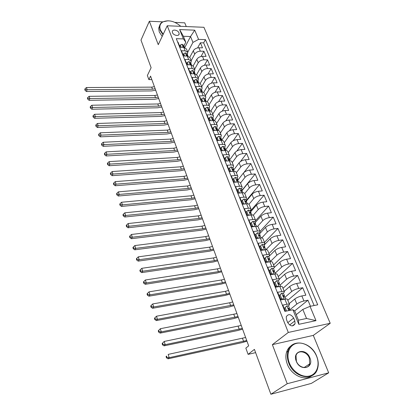 <?xml version="1.0" encoding="UTF-8"?>
<svg xmlns="http://www.w3.org/2000/svg" width="415" height="415" viewBox="0 0 415 415"><rect width="100%" height="100%" fill="white"/><g stroke="black" fill="none" stroke-linecap="round" stroke-linejoin="round"><path stroke-width="0.62" d="M172.479 32.64C173.454 35.503 179.078 36.567 179.15 33.916L178.979 32.878C177.994 30.025 172.386 28.957 172.313 31.623L172.479 32.64M186.273 26.56L184.742 22.841L174.969 22.405M330.221 323.285L203.931 27.297L167.245 25.761L288.306 332.451L330.221 323.285L313.299 335.387L272.365 344.647L287.227 383.719L328.696 372.82L313.299 335.387M328.696 372.82L311.349 383.403L270.881 394.25L254.421 349.378L248.097 354.363L255.619 352.636M162.685 21.855L149.353 21.258L140.991 40.11L151.117 67.718L147.372 75.483L148.861 79.597L151.833 79.597M287.227 383.719L270.881 394.25M177.662 42.117L178.014 42.128L180.069 47.284L183.762 47.377L185.152 50.832L187.782 52.332L187.331 54.401M185.152 50.832L181.448 50.744L183.534 55.978L187.248 56.046L188.654 59.553L191.289 61.021L190.822 63.075M188.654 59.553L184.934 59.495L187.051 64.807L190.781 64.849L192.212 68.408L194.848 69.844L194.36 71.878M192.212 68.408L188.477 68.376L190.625 73.771L194.37 73.787L195.823 77.403L198.463 78.803L197.955 80.811M195.823 77.403L192.067 77.397L194.251 82.876L198.017 82.865L199.491 86.533C200.943 86.559 201.825 87.015 202.131 87.897L201.607 89.884M199.491 86.533L195.719 86.553L197.934 92.12L201.721 92.078L203.215 95.808C204.678 95.824 205.555 96.264 205.856 97.131L205.316 99.097M203.215 95.808L199.428 95.855L201.68 101.509L205.482 101.442L207.002 105.228C208.465 105.228 209.347 105.659 209.642 106.51L209.077 108.455M207.002 105.228L203.189 105.306L205.482 111.049L209.3 110.95L210.846 114.794C212.319 114.784 213.196 115.199 213.486 116.039L212.9 117.959M210.846 114.794L207.018 114.903L209.342 120.739L213.18 120.609L214.752 124.516C216.231 124.495 217.107 124.894 217.387 125.719L216.786 127.613M214.752 124.516L210.903 124.661L213.263 130.585L217.123 130.424L218.715 134.398C220.204 134.361 221.081 134.745 221.356 135.555L220.733 137.422M218.715 134.398L214.851 134.569L217.253 140.592L221.128 140.4L222.751 144.436C224.24 144.389 225.122 144.757 225.392 145.551L224.743 147.387M222.751 144.436L218.866 144.643L221.304 150.764L225.2 150.536L226.849 154.639C228.349 154.577 229.225 154.93 229.485 155.703L228.815 157.518M226.849 154.639L222.948 154.878L225.428 161.103L229.339 160.838L231.015 165.009C232.519 164.931 233.401 165.274 233.65 166.026L232.96 167.81M231.015 165.009L227.093 165.284L229.614 171.613L233.546 171.317L235.248 175.555C236.763 175.462 237.639 175.784 237.883 176.52L237.167 178.274M235.248 175.555L231.311 175.867L233.873 182.299L237.826 181.967L239.559 186.278C241.079 186.169 241.955 186.475 242.189 187.191L241.447 188.908M239.559 186.278L235.596 186.626L238.205 193.172L242.173 192.793L243.937 197.177C245.462 197.058 246.339 197.343 246.567 198.038L245.799 199.724M243.937 197.177L239.958 197.571L242.609 204.222L246.598 203.807L248.388 208.268C249.923 208.128 250.8 208.397 251.018 209.072L250.224 210.721M248.388 208.268L244.394 208.698L247.091 215.468L251.101 215.012L252.922 219.545C254.462 219.395 255.334 219.639 255.541 220.292L254.722 221.906M252.922 219.545L248.907 220.017L251.651 226.906L255.676 226.408L257.528 231.025C259.079 230.849 259.951 231.077 260.148 231.71L259.297 233.282M257.528 231.025L253.492 231.539L256.288 238.547L260.335 238.003L262.223 242.697C263.774 242.51 264.646 242.718 264.832 243.325L263.956 244.86M262.223 242.697L258.166 243.257L261.009 250.39L265.076 249.804L266.995 254.582C268.557 254.374 269.423 254.561 269.605 255.142L268.697 256.636L267.016 256.247L265.273 257.782L266.721 261.393L268.65 262.01M266.995 254.582L262.918 255.189L265.813 262.446L269.9 261.813L271.851 266.679C273.423 266.451 274.289 266.612 274.455 267.167L273.521 268.619M271.851 266.679L267.758 267.333L270.705 274.72L274.808 274.04L276.8 278.989C278.372 278.745 279.238 278.885 279.394 279.409L278.429 280.815M276.8 278.989L272.686 279.694L275.685 287.216L279.809 286.485L281.832 291.527C283.414 291.257 284.28 291.377 284.42 291.875L283.419 293.234M281.832 291.527L277.702 292.279L280.753 299.941L284.898 299.158C286.485 298.878 287.346 298.976 287.481 299.459L289.483 304.423M310.467 306.254L307.946 300.216L294.608 310.944M289.177 303.656L294.775 298.997C296.652 297.607 299.013 296.59 301.85 295.947L305.845 295.19L302.722 287.72L287.813 300.284M284.197 291.32L289.68 286.542C291.527 285.121 293.862 284.099 296.683 283.487L300.662 282.781L297.591 275.441L282.983 288.316M279.305 279.196L284.68 274.299C286.49 272.847 288.799 271.83 291.605 271.244L295.568 270.585L292.554 263.375L278.237 276.551M274.46 267.322L279.762 262.275C281.541 260.796 283.824 259.774 286.615 259.219L290.562 258.607L287.6 251.521L273.573 264.983M268.697 256.646L274.932 250.458C276.675 248.948 278.937 247.931 281.718 247.402L285.639 246.832L282.729 239.87L268.982 253.607M264.075 245.156L270.186 238.843C271.898 237.307 274.139 236.291 276.898 235.787L280.81 235.264L277.946 228.416L264.469 242.417M259.531 233.858L265.517 227.43C267.203 225.869 269.418 224.847 272.162 224.37L276.053 223.887L273.241 217.159L260.029 231.414M255.059 222.746L260.931 216.205C262.586 214.617 264.78 213.601 267.509 213.149L271.384 212.708L268.619 206.089L255.521 220.744M250.665 211.821L256.418 205.171C258.047 203.563 260.215 202.541 262.934 202.11L266.788 201.711L264.07 195.206L250.468 210.97M246.344 201.078L251.983 194.313C253.581 192.685 255.728 191.668 258.431 191.263L262.27 190.9L259.598 184.499L246.256 200.507M242.09 190.501L247.62 183.643C249.192 181.993 251.319 180.971 254.006 180.587L257.829 180.266L255.199 173.968L242.111 190.205M237.888 180.115L243.325 173.143C244.871 171.473 246.982 170.456 249.654 170.093L253.456 169.802L250.868 163.609L243.932 172.505M233.671 170.015L239.107 162.815C240.622 161.124 242.713 160.107 245.369 159.765L249.156 159.51L246.609 153.415L240.456 161.565M229.62 159.941L234.952 152.647C236.441 150.941 238.511 149.924 241.157 149.607L244.928 149.384L242.422 143.388L236.82 151.034M225.719 149.903L230.865 142.651C232.327 140.918 234.382 139.907 237.012 139.606L240.762 139.419L238.298 133.516L233.142 140.768M221.818 140.109L226.839 132.805C228.281 131.062 230.315 130.045 232.929 129.765L236.664 129.61L234.236 123.8L229.469 130.715M217.979 130.455L222.876 123.115C224.297 121.356 226.31 120.345 228.914 120.08L232.633 119.956L230.242 114.239L225.802 120.858M214.358 120.703L218.98 113.58C220.375 111.801 222.367 110.789 224.961 110.546L228.66 110.452L226.31 104.824L222.16 111.184M210.763 111.137L215.141 104.191C216.516 102.396 218.492 101.39 221.065 101.161L224.754 101.094L222.435 95.549L218.549 101.68M207.189 101.742L211.36 94.942C212.713 93.136 214.669 92.13 217.232 91.917L220.899 91.881L218.622 86.419L214.97 92.343M203.646 92.524L207.64 85.838C208.968 84.017 210.908 83.01 213.46 82.818L217.112 82.808L214.861 77.429L211.422 83.156M200.134 83.472L203.973 76.868C205.285 75.037 207.204 74.031 209.741 73.854L213.377 73.87L211.162 68.574L207.915 74.124M196.658 74.581L200.362 68.034C201.649 66.187 203.558 65.186 206.079 65.025L209.7 65.067L207.516 59.848L204.445 65.238M193.208 65.85L196.803 59.329C198.074 57.472 199.963 56.476 202.473 56.331L206.073 56.393L203.926 51.253L201.016 56.492M248.097 354.363L245.846 348.118L248.663 345.835L150.562 76.106L148.861 79.597M294.832 320.956L293.654 318.03C290.868 314.02 288.394 313.6 286.241 316.78L286.48 319.519L287.652 322.465C290.422 326.491 292.897 326.927 295.07 323.778L294.832 320.956L289.629 325.012M185.796 42.195L183.404 38.906L176.292 38.678L284.877 311.375L292.923 309.766L294.749 311.043L298.452 320.183L306.545 318.481L302.815 309.419L310.021 306.348L317.729 304.807L205.446 39.612L198.578 39.389L192.954 42.408L190.532 36.52L183.394 36.276L185.796 42.195L183.897 45.858M183.404 38.906L179.633 29.579L194.728 30.171L198.578 39.389M310.021 306.348L315.991 320.645L298.805 324.312L292.923 309.766M191.154 60.689L194.697 54.173C195.953 52.311 197.831 51.31 200.336 51.175L203.926 51.253M189.785 57.286L193.302 50.76L194.697 54.173M194.614 69.269L198.22 62.795C199.496 60.943 201.394 59.942 203.91 59.791L207.516 59.848M198.126 77.973L201.799 71.551C203.096 69.71 205.01 68.708 207.536 68.542L211.162 68.574M201.69 86.808L205.43 80.437C206.753 78.611 208.683 77.605 211.219 77.423L214.861 77.429M205.311 95.777L209.119 89.464C210.462 87.648 212.407 86.642 214.96 86.445L218.622 86.419M208.984 104.886L212.864 98.625C214.228 96.825 216.189 95.813 218.762 95.6L222.435 95.549M212.713 114.13L216.672 107.926C218.051 106.141 220.033 105.13 222.616 104.896L226.31 104.824M216.5 123.52L220.531 117.378C221.937 115.603 223.939 114.597 226.533 114.343L230.242 114.239M220.349 133.054L224.453 126.974C225.885 125.221 227.902 124.21 230.512 123.94L234.236 123.8M224.256 142.739L228.442 136.722C229.894 134.984 231.933 133.972 234.553 133.682L238.298 133.516M228.224 152.575L232.488 146.63C233.967 144.908 236.026 143.896 238.661 143.585L242.422 143.388M232.255 162.571L236.602 156.694C238.106 154.992 240.181 153.975 242.832 153.649L246.609 153.415M236.353 172.723L240.783 166.923C242.313 165.243 244.409 164.226 247.075 163.878L250.868 163.609M240.513 183.041L245.037 177.324C246.588 175.659 248.71 174.642 251.386 174.269L255.199 173.968M244.751 193.525L249.358 187.891C250.935 186.247 253.077 185.23 255.77 184.836L259.598 184.499M249 204.242L253.747 198.635C255.355 197.016 257.518 195.994 260.226 195.579L264.07 195.206M253.249 215.224L258.213 209.559C259.852 207.962 262.031 206.945 264.754 206.504L268.619 206.089M257.487 226.46L262.757 220.671C264.422 219.094 266.622 218.077 269.361 217.616L273.241 217.159M261.715 237.956L267.374 231.969C269.07 230.418 271.296 229.402 274.05 228.914L277.946 228.416M264.765 248.03L264.832 247.034L263.914 246.588L263.551 246.904L265.398 248.445L265.916 249.726L272.074 243.465C273.801 241.94 276.048 240.923 278.818 240.41L282.729 239.87M270.57 261.294L276.852 255.163C278.61 253.664 280.882 252.642 283.668 252.102L287.6 251.521M275.306 273.065L281.718 267.063C283.507 265.59 285.805 264.573 288.601 264.002L292.554 263.375M280.12 285.038L286.666 279.171C288.492 277.728 290.811 276.712 293.623 276.115L297.591 275.441M285.027 297.213L291.709 291.496C293.566 290.085 295.911 289.068 298.738 288.446L302.722 287.72M285.276 311.292L282.807 305.098L286.962 304.294C288.55 304.003 289.411 304.096 289.54 304.563L288.492 305.891M289.836 309.761L296.834 304.045C298.733 302.67 301.098 301.653 303.941 300.994L307.946 300.216M314.129 305.523L203.651 42.88L200.388 42.787L197.623 47.881M193.302 50.76C194.547 48.887 196.425 47.891 198.92 47.761L202.504 47.849L200.388 42.787M296.211 314.653L302.815 309.419M272.365 344.647L288.306 332.451M149.353 21.258L158.26 44.67L167.245 25.761M184.794 47.523L190.532 36.52L194.728 30.171M187.746 52.228L192.954 42.408M284.358 291.719L282.397 286.864C282.252 286.35 281.386 286.226 279.809 286.485M279.326 279.248L277.407 274.486C277.246 273.947 276.38 273.801 274.808 274.04M274.388 266.995L272.505 262.332C272.333 261.766 271.462 261.595 269.9 261.813M269.532 254.96L267.685 250.39C267.504 249.799 266.632 249.602 265.076 249.804M264.184 245.042L264.065 244.746M264.76 243.133L262.949 238.651C262.757 238.039 261.886 237.821 260.335 238.003M259.634 233.744L259.406 233.173M260.07 231.513L258.296 227.119C258.094 226.481 257.222 226.242 255.676 226.408M255.163 222.632L254.826 221.792M255.464 220.09L253.726 215.779C253.513 215.12 252.636 214.866 251.101 215.012M250.764 211.707L250.323 210.607M250.93 208.864L249.228 204.637C249.005 203.952 248.129 203.677 246.598 203.807M246.437 200.959L245.898 199.605M246.479 197.825L244.809 193.675C244.575 192.975 243.698 192.679 242.173 192.793M242.184 190.381L241.54 188.789M242.101 186.968L240.456 182.901C240.223 182.18 239.341 181.863 237.826 181.967M237.997 179.98L237.261 178.149M237.79 176.292L236.182 172.303C235.938 171.561 235.056 171.229 233.546 171.317M233.878 169.74L233.048 168.034M233.557 165.793L231.975 161.876C231.72 161.119 230.844 160.771 229.339 160.838M229.822 159.666L229.075 158.157M229.391 155.464L227.84 151.62C227.576 150.842 226.699 150.479 225.2 150.536M225.833 149.748L225.158 148.43M225.288 145.302L223.768 141.531C223.498 140.732 222.622 140.358 221.128 140.4M221.901 139.985L221.314 138.854M221.257 135.3L219.763 131.602C219.488 130.787 218.606 130.398 217.123 130.424M218.036 130.372L217.413 129.428M217.284 125.465L215.821 121.828C215.535 120.998 214.659 120.594 213.18 120.609M214.124 120.661L213.699 120.137M213.377 115.78L211.941 112.211C211.65 111.365 210.768 110.945 209.3 110.95M210.244 111.007L208.273 109.295L208.652 109.046L209.627 109.814L209.694 110.432M209.534 106.245L208.123 102.744C207.822 101.883 206.945 101.447 205.482 101.442M205.747 96.861L204.362 93.422C204.056 92.545 203.179 92.099 201.721 92.078M202.017 87.622L200.658 84.24C200.346 83.353 199.47 82.891 198.017 82.865M198.349 78.523L197.011 75.203L194.37 73.787M194.734 69.559L193.416 66.301L190.781 64.849M191.175 60.735L189.878 57.529L187.248 56.046M203.651 42.88L205.446 39.612M187.663 52.041L186.397 48.892L183.762 47.377M298.452 320.183L298.805 324.312M306.545 318.481L315.991 320.645M179.633 29.579L183.394 36.276M286.915 305.839L284.311 308.283L286.915 305.839L288.565 306.026L289.509 308.371M285.167 307.572L286.552 311.037M284.311 308.283L285.494 311.25M289.276 309.735L289.546 308.464L288.658 308.184L288.316 308.521L290.282 310.29M246.733 340.528L169.185 357.668L168.023 358.814L242.236 342.577L246.972 341.187M245.623 337.483L168.184 354.394L169.185 357.668L166.939 357.377L166.54 356.065L166.078 356.526L166.477 357.834L166.939 357.377M166.078 356.526L166.54 356.065M166.477 357.834L168.023 358.814M289.317 362.855C292.684 371.747 302.353 377.977 309.663 375.974C317.024 374.102 320.136 364.744 316.567 356.174C313.102 347.573 303.91 341.633 296.689 343.34C289.426 344.922 285.842 353.99 289.317 362.855M316.681 356.231C318.487 360.796 318.73 365.076 317.428 369.075C313.813 381.79 293.846 377.806 288.773 363.078C287.19 358.84 286.931 354.872 288 351.173C291.413 337.893 311.338 341.623 316.681 356.231M296.253 361.154C291.854 350.701 306.073 347.391 309.875 357.813C314.466 368.152 300.123 371.85 296.253 361.154M309.336 358.036C306.887 351.24 297.638 349.482 296.03 355.572L296.388 361.211C298.774 368.032 308.034 369.843 309.683 363.877L309.336 358.036M311.888 375.648C304.807 381.51 291.221 375.181 287.294 364.1C285.722 359.872 285.473 355.914 286.542 352.226C287.486 349.228 289.167 346.982 291.589 345.482M180.764 26.327C174.622 21.098 168.682 19.619 162.934 21.881C160.014 23.665 159.184 26.384 160.439 30.03L163.199 34.274M162.986 34.725L160.034 30.248L159.459 26.581C159.682 24.527 160.73 22.97 162.597 21.902L168.101 20.76M166.192 27.976L166.648 27.017M168.485 25.813L172.484 25.979M162.182 36.416L159.246 31.945L158.67 28.277L159.651 25.528M281.806 293.104L279.222 295.516L281.806 293.104L283.461 293.343L284.384 295.636M280.058 294.785L281.583 298.598L283.985 299.334M279.222 295.516L280.737 299.324L281.583 298.598M281.998 299.708L280.737 299.324M284.213 296.938L284.425 295.734L283.533 295.418L283.186 295.755L284.14 296.938L285.032 297.249L285.753 299.033M242.329 328.426L165.201 344.658L164.06 345.845L237.883 330.49L242.588 329.137M241.245 325.433L164.216 341.441L165.201 344.658L162.976 344.377L162.587 343.091L162.135 343.568L162.524 344.849L162.976 344.377M162.524 344.849L164.06 345.845M164.216 341.441L162.587 343.091M276.789 280.602L274.222 282.978L276.789 280.602L278.449 280.882L279.352 283.129M275.041 282.231L276.535 285.971L278.781 286.666M274.222 282.978L275.71 286.718L276.535 285.971M276.732 287.03L275.71 286.718M279.233 284.379L279.394 283.232L278.496 282.885L278.143 283.212L279.093 284.374L279.995 284.721L280.659 286.371M238.003 316.531L161.285 331.876L160.169 333.1L233.604 318.601L238.277 317.283M236.934 313.584L160.32 328.716L161.285 331.876L159.085 331.606L158.701 330.34L158.255 330.833L158.644 332.099L159.085 331.606M158.644 332.099L160.169 333.1M160.32 328.716L158.701 330.34M270.113 269.895L269.314 270.663L270.777 274.336L271.581 273.573L270.113 269.895L271.861 268.318L273.526 268.645L274.408 270.839M271.581 273.573L273.672 274.227M271.555 274.58L270.777 274.336M274.331 272.043L274.455 270.954L273.547 270.57L273.195 270.896L274.139 272.038L275.041 272.416L275.653 273.936M233.749 304.828L157.441 319.322L156.351 320.582L229.396 306.913L234.039 305.622M232.696 301.933L229.635 302.774L156.486 316.214L157.441 319.322L155.262 319.057L154.883 317.817L154.447 318.321L154.826 319.566L155.262 319.057M154.826 319.566L156.351 320.582M156.486 316.214L154.883 317.817M265.273 257.782L264.49 258.566L265.927 262.171L266.721 261.393M266.471 262.347L265.927 262.171M269.506 259.93L269.6 258.887L268.687 258.472L268.329 258.794L269.268 259.915L270.181 260.324L270.741 261.725M229.562 293.317L226.517 294.142L153.659 306.981L152.596 308.278L225.257 295.413L229.869 294.152M228.525 290.469L225.485 291.288L152.725 303.93L153.659 306.981L151.501 306.726L151.127 305.507L150.707 306.026L151.076 307.25L151.501 306.726M151.076 307.25L152.596 308.278M152.725 303.93L151.127 305.507M260.521 245.877L259.749 246.681L261.165 250.224L261.938 249.425L260.521 245.877L262.259 244.394L263.935 244.809L264.78 246.915M261.476 250.323L260.999 250.37M261.938 249.425L263.717 250.001M225.444 281.993L222.419 282.797L149.945 294.852L148.902 296.186L221.179 284.099L225.76 282.869M224.427 279.191L221.403 279.99L149.026 291.854L149.945 294.852L147.807 294.614L147.444 293.41L147.029 293.945L147.392 295.143L147.807 294.614M147.392 295.143L148.902 296.186M149.026 291.854L147.444 293.41M255.848 234.179L255.095 234.999L256.48 238.48L257.243 237.671L255.848 234.179L257.585 232.737L259.266 233.194L260.096 235.258M257.243 237.671L258.872 238.2M260.101 236.337L260.148 235.388L259.219 234.906L258.856 235.222L260.703 236.773L261.17 237.935M221.392 270.855L218.389 271.638L146.293 282.937L145.276 284.296L217.169 272.966L221.724 271.768M220.391 268.095L217.387 268.873L145.39 279.985L146.293 282.937L144.176 282.698L143.818 281.52L143.414 282.07L143.772 283.248L144.176 282.698M143.772 283.248L145.276 284.296M145.39 279.985L143.818 281.52M251.947 226.87L252.626 226.113L251.257 222.689L252.989 221.288L254.675 221.781L255.484 223.804M252.626 226.113L254.11 226.6M251.257 222.689L250.52 223.519L251.858 226.881M255.516 224.847L255.541 223.939L254.608 223.426L254.245 223.737L256.086 225.298L256.512 226.351M217.403 259.889L214.42 260.656L142.703 271.218L141.707 272.613L213.227 262.01L217.751 260.843M216.417 257.175L213.435 257.938L141.816 268.318L142.703 271.218L140.607 270.99L140.254 269.833L139.86 270.393L140.213 271.55L140.607 270.99M140.213 271.55L141.707 272.613M141.816 268.318L140.254 269.833M247.516 215.421L248.087 214.757L246.743 211.385L248.476 210.032L250.157 210.566L250.956 212.542M248.087 214.757L249.425 215.203M246.743 211.385L246.017 212.236L247.299 215.442M251.002 213.559L251.013 212.682L250.074 212.143L249.711 212.449L251.552 214.021L251.931 214.965M213.481 249.099L210.514 249.846L139.175 259.697L138.2 261.118L209.347 251.225L213.839 250.089M212.511 246.427L209.549 247.169L138.304 256.844L139.175 259.697L137.1 259.479L136.753 258.338L136.364 258.908L136.711 260.049L137.1 259.479M136.711 260.049L138.2 261.118M138.304 256.844L136.753 258.338M243.149 204.17L243.631 203.594L242.303 200.279L244.036 198.961L245.722 199.532L246.5 201.472M243.631 203.594L244.819 203.993M242.303 200.279L241.597 201.14L242.817 204.201M246.567 202.458L246.557 201.617L245.618 201.052L245.249 201.353L247.091 202.935L247.428 203.77M209.617 238.48L206.67 239.206L135.705 248.367L134.751 249.82L205.524 240.612L209.99 239.502M208.662 235.85L205.721 236.576L134.849 245.566L135.705 248.367L133.646 248.154L133.303 247.034L132.925 247.62L133.267 248.741L133.646 248.154M133.267 248.741L134.751 249.82M134.849 245.566L133.303 247.034M238.848 193.11L239.242 192.617L237.94 189.359L239.668 188.083L241.359 188.69L242.121 190.589M239.242 192.617L240.295 192.975M237.94 189.359L237.245 190.231L238.412 193.151M242.199 191.543L242.184 190.734L241.234 190.143L240.866 190.438L242.702 192.031L242.998 192.768M205.814 228.027L202.888 228.738L132.292 237.224L131.358 238.703L201.763 230.164L206.198 229.08M204.875 225.438L201.949 226.144L131.446 234.465L132.292 237.224L130.253 237.022L129.916 235.917L129.547 236.514L129.879 237.613L130.253 237.022M129.879 237.613L131.358 238.703M131.446 234.465L129.916 235.917M234.61 182.237L234.932 181.822L233.65 178.616L235.378 177.381L237.064 178.019L237.816 179.882M234.932 181.822L235.845 182.133M233.65 178.616L232.971 179.503L234.081 182.284M237.904 180.816L237.878 180.032L236.924 179.415L236.555 179.705L238.646 181.946M202.074 217.735L199.164 218.425L128.935 226.263L128.017 227.773L198.059 219.877L202.468 218.824M201.145 215.188L198.24 215.873L128.105 223.55L128.935 226.263L126.912 226.071L126.585 224.982L126.222 225.589L126.549 226.673L126.912 226.071M126.549 226.673L128.017 227.773M128.105 223.55L126.585 224.982M230.434 171.551L230.693 171.208L229.433 168.054L231.108 166.882L232.846 167.53L233.578 169.351M230.693 171.208L231.461 171.473M229.433 168.054L228.764 168.957L229.817 171.597M233.676 170.259L233.64 169.507L232.685 168.869L232.312 169.149L234.366 171.307M198.386 207.599L195.491 208.273L125.631 215.484L124.733 217.014L194.412 209.751L198.795 208.719M197.473 205.088L194.583 205.762L124.816 212.812L125.631 215.484L123.629 215.297L123.307 214.228L122.949 214.84L123.271 215.909L123.629 215.297M123.271 215.909L124.733 217.014M124.816 212.812L123.307 214.228M226.32 161.041L226.523 160.766L225.283 157.664L226.958 156.528L228.691 157.207L229.412 158.997M226.523 160.766L227.155 160.989M225.283 157.664L224.629 158.577L225.63 161.087M229.521 159.879L229.474 159.153L228.515 158.489L228.141 158.769L230.154 160.838M194.754 197.618L191.88 198.277L122.383 204.875L121.502 206.431L190.817 199.776L195.175 198.769M193.857 195.149L190.988 195.802L121.579 202.25L122.383 204.875L120.397 204.694L120.08 203.641L119.728 204.268L120.049 205.316L120.397 204.694M120.049 205.316L121.502 206.431M121.579 202.25L120.08 203.641M222.264 150.707L221.2 147.444L222.912 146.313L224.608 147.05L225.314 148.803M222.419 150.495L222.917 150.671M221.2 147.444L220.557 148.368L221.506 150.754M225.428 149.67L225.376 148.969L224.416 148.28L224.038 148.554L226.014 150.546M191.18 187.793L188.327 188.431L119.188 194.433L118.322 196.015L187.279 189.951L191.611 188.97M190.298 185.355L187.445 185.993L118.394 191.849L119.188 194.433L117.217 194.262L116.906 193.229L116.563 193.862L116.874 194.894L117.217 194.262M116.874 194.894L118.322 196.015M118.394 191.849L116.906 193.229M218.274 140.54L217.18 137.386L218.892 136.291L220.588 137.059L221.278 138.781M218.378 140.389L218.747 140.519M217.18 137.386L216.552 138.32L217.455 140.581M221.397 139.622L221.345 138.947L220.381 138.237L220.002 138.501L221.937 140.415M187.663 178.108L184.82 178.735L116.039 184.161L115.194 185.764L183.798 180.276L188.099 179.316M186.786 175.711L183.954 176.334L115.261 181.62L116.039 184.161L114.089 183.995L113.777 182.979L113.445 183.622L113.752 184.639L114.089 183.995M113.752 184.639L115.194 185.764M115.261 181.62L113.777 182.979M214.342 130.543L213.227 127.493L214.934 126.43L216.63 127.223L217.31 128.909M213.227 127.493L212.61 128.432L213.466 130.58M217.434 129.734L217.377 129.081L216.407 128.349L216.028 128.608L217.927 130.45M184.193 168.573L181.371 169.18L112.942 174.051L112.112 175.675L180.364 170.741L184.639 169.808M183.331 166.208L180.515 166.814L112.175 171.545L112.942 174.051L111.007 173.89L110.701 172.889L110.374 173.537L110.681 174.539L111.007 173.89M110.681 174.539L112.112 175.675M112.175 171.545L110.701 172.889M210.472 120.703L209.336 117.751L211.038 116.724L212.734 117.544L213.403 119.198M209.336 117.751L208.735 118.706L209.539 120.734M213.533 120.008L213.471 119.375L212.501 118.623L212.122 118.877L213.979 120.641M180.774 159.178L177.968 159.77L109.892 164.096L109.083 165.741L176.982 161.347L181.231 160.434M179.928 156.849L177.127 157.441L109.14 161.632L109.892 164.096L107.978 163.941L107.677 162.955L107.355 163.614L107.656 164.599L107.978 163.941M107.656 164.599L109.083 165.741M109.14 161.632L107.677 162.955M206.649 111.018L205.508 108.165L207.204 107.169L208.901 108.019L209.554 109.638M205.508 108.165L204.917 109.129L205.679 111.044M177.407 149.919L174.616 150.5L106.894 154.292L106.095 155.962L173.652 152.092L177.874 151.205M176.572 147.626L173.792 148.202L106.147 151.869L106.894 154.292L104.99 154.147L104.694 153.177L104.378 153.846L104.673 154.816L104.99 154.147M104.673 154.816L106.095 155.962M106.147 151.869L104.694 153.177M202.842 101.488L201.737 98.729L203.433 97.764L205.129 98.635L205.767 100.228M201.737 98.729L201.156 99.699L201.877 101.504M205.907 101.001L205.84 100.409L204.865 99.616L204.486 99.859L206.281 101.488M174.087 140.794L171.317 141.359L103.937 144.643L103.159 146.329L170.368 142.973L174.565 142.106M173.268 138.532L170.498 139.098L103.205 142.257L103.937 144.643L102.054 144.503L101.758 143.549L101.452 144.223L101.742 145.177L102.054 144.503M101.742 145.177L103.159 146.329M103.205 142.257L101.758 143.549M199.096 92.104L198.028 89.438L199.719 88.499L201.41 89.401L202.043 90.963M198.028 89.438L197.457 90.418L198.131 92.114M202.183 91.72L202.115 91.144L201.135 90.335L200.756 90.574L202.515 92.135M170.819 131.804L168.065 132.354L101.027 135.14L100.264 136.846L167.131 133.983L171.307 133.137M170.01 129.579L167.261 130.123L100.306 132.79L101.027 135.14L99.154 135.005L98.869 134.066L98.568 134.751L98.853 135.689L99.154 135.005M98.853 135.689L100.264 136.846M100.306 132.79L98.869 134.066M195.403 82.87L194.376 80.287L196.056 79.384L197.753 80.308L198.37 81.838M194.376 80.287L193.81 81.278L194.448 82.876M198.515 82.58L198.443 82.025L197.462 81.195L197.084 81.428L198.806 82.922M167.598 122.944L164.859 123.478L98.158 125.781L97.411 127.504L163.941 125.123L168.091 124.298M166.799 120.744L164.065 121.284L97.447 123.468L98.158 125.781L96.306 125.652L96.021 124.728L95.725 125.418L96.01 126.342L96.306 125.652M96.01 126.342L97.411 127.504M97.447 123.468L96.021 124.728M191.772 73.777L190.776 71.281L192.456 70.4L194.147 71.349L194.754 72.853M190.776 71.281L190.226 72.277L190.822 73.771M194.905 73.58L194.832 73.04L193.847 72.194L193.463 72.423L195.143 73.849M164.418 114.208L161.694 114.732L95.336 116.563L94.599 118.306L160.797 116.392L164.921 115.583M163.635 112.04L160.911 112.564L94.636 114.281L95.336 116.563L93.5 116.439L93.219 115.526L92.929 116.226L93.204 117.139L93.5 116.439M93.204 117.139L94.599 118.306M94.636 114.281L93.219 115.526M188.192 64.823L187.232 62.406L188.908 61.555L190.599 62.525L191.196 64.003M187.232 62.406L186.688 63.412L187.248 64.807M191.346 64.719L191.268 64.19L190.288 63.334L189.904 63.552L191.533 64.916M161.29 105.592L158.582 106.105L92.555 107.485L91.834 109.238L157.695 107.781L161.798 106.992M160.512 103.46L157.809 103.968L91.865 105.234L92.555 107.485L90.729 107.366L90.454 106.463L90.169 107.169L90.444 108.066L90.729 107.366M90.444 108.066L91.834 109.238M91.865 105.234L90.454 106.463M184.67 55.999L183.741 53.67L185.412 52.845L187.103 53.836L187.684 55.283M183.741 53.67L183.207 54.681L183.726 55.984M187.839 55.989L187.762 55.475L186.776 54.598L186.392 54.816L187.964 56.113M158.198 97.105L155.506 97.603L89.811 98.537L89.106 100.311L154.639 99.294L158.717 98.521M157.435 94.999L154.748 95.497L89.132 96.322L89.811 98.537L88.006 98.422L87.736 97.535L87.456 98.246L87.726 99.133L88.006 98.422M87.726 99.133L89.106 100.311M89.132 96.322L87.736 97.535M181.199 47.31L180.302 45.059L181.967 44.26L183.658 45.271L184.229 46.693M180.302 45.059L179.778 46.081L180.26 47.289M184.385 47.388L184.312 46.89L183.321 45.998L182.937 46.205L184.447 47.445M155.153 88.732L152.476 89.22L87.114 89.723L86.424 91.508L151.625 90.921L155.677 90.169M154.401 86.657L151.729 87.14L86.445 87.539L87.114 89.723L85.319 89.614L85.054 88.743L84.779 89.458L85.044 90.33L85.319 89.614M85.044 90.33L86.424 91.508M86.445 87.539L85.054 88.743M196.803 59.329L198.22 62.795M200.362 68.034L201.799 71.551M203.973 76.868L205.43 80.437M207.64 85.838L209.119 89.464M211.36 94.942L212.864 98.625M215.141 104.191L216.672 107.926M218.98 113.58L220.531 117.378M222.876 123.115L224.453 126.974M226.839 132.805L228.442 136.722M230.865 142.651L232.488 146.63M234.952 152.647L236.602 156.694M239.107 162.815L240.783 166.923M243.325 173.143L245.037 177.324M247.62 183.643L249.358 187.891M251.983 194.313L253.747 198.635M256.418 205.171L258.213 209.559M260.931 216.205L262.757 220.671M265.517 227.43L267.374 231.969M270.186 238.843L272.074 243.465M274.932 250.458L276.852 255.163M279.762 262.275L281.718 267.063M284.68 274.299L286.666 279.171M289.68 286.542L291.709 291.496M294.775 298.997L296.834 304.045M301.85 295.947L303.941 300.994M198.92 47.761L200.336 51.175M202.473 56.331L203.91 59.791M206.079 65.025L207.536 68.542M209.741 73.854L211.219 77.423M213.46 82.818L214.96 86.445M217.232 91.917L218.762 95.6M221.065 101.161L222.616 104.896M224.961 110.546L226.533 114.343M228.914 120.08L230.512 123.94M232.929 129.765L234.553 133.682M237.012 139.606L238.661 143.585M241.157 149.607L242.832 153.649M245.369 159.765L247.075 163.878M249.654 170.093L251.386 174.269M254.006 180.587L255.77 184.836M258.431 191.263L260.226 195.579M262.934 202.11L264.754 206.504M267.509 213.149L269.361 217.616M272.162 224.37L274.05 228.914M276.898 235.787L278.818 240.41M281.718 247.402L283.668 252.102M286.615 259.219L288.601 264.002M291.605 271.244L293.623 276.115M296.683 283.487L298.738 288.446M284.898 299.158L286.962 304.294M287.751 322.694L293.654 318.03M286.869 305.886L288.762 310.596M243.605 341.441L242.505 338.391M288.337 308.454L288.658 308.184M281.764 293.146L284.223 299.288M239.227 329.318L238.143 326.32M283.196 295.708L283.533 295.418M276.743 280.639L279.139 286.604M234.921 317.397L233.853 314.446M278.149 283.196L278.496 282.885M271.815 268.355L274.139 274.149M230.683 305.673L229.635 302.774M273.195 270.907L273.547 270.57M266.975 256.288L269.231 261.917M226.517 294.142L225.485 291.288M268.323 258.83L268.687 258.472M262.218 244.43L264.412 249.903M222.419 282.797L221.403 279.99M263.546 246.967L263.914 246.588M257.544 232.774L259.676 238.091M218.389 271.638L217.387 268.873M258.851 235.305L259.219 234.906M252.948 221.325L255.023 226.491M214.42 260.656L213.435 257.938M254.234 223.841L254.608 223.426M248.435 210.063L250.447 215.084M210.514 249.846L209.549 247.169M249.7 212.573L250.074 212.143M243.994 198.998L245.95 203.874M206.67 239.206L205.721 236.576M245.244 201.498L245.618 201.052M239.626 188.114L241.53 192.856M202.888 228.738L201.949 226.144M240.866 190.604L241.234 190.143M235.331 177.413L237.183 182.019M199.164 218.425L198.24 215.873M236.56 179.887L236.924 179.415M231.108 166.882L232.908 171.364M195.491 208.273L194.583 205.762M232.322 169.351L232.685 168.869M226.958 156.528L228.701 160.885M191.88 198.277L190.988 195.802M228.157 158.981L228.515 158.489M222.871 146.345L224.567 150.572M188.327 188.431L187.445 185.993M224.064 148.783L224.416 148.28M218.85 136.317L220.5 140.431M184.82 178.735L183.954 176.334M220.033 138.745L220.381 138.237M214.892 126.456L216.495 130.45M181.371 169.18L180.515 166.814M216.065 128.868L216.407 128.349M210.996 116.75L212.553 120.63M177.968 159.77L177.127 157.441M212.164 119.141L212.501 118.623M207.163 107.195L208.678 110.966M174.616 150.5L173.792 148.202M208.325 109.57L208.652 109.046M203.392 97.784L204.86 101.452M171.317 141.359L170.498 139.098M204.543 100.15L204.865 99.616M199.677 88.525L201.104 92.083M168.065 132.354L167.261 130.123M200.819 90.869L201.135 90.335M196.015 79.405L197.405 82.865M164.859 123.478L164.065 121.284M197.156 81.734L197.462 81.195M192.415 70.425L193.763 73.787M161.694 114.732L160.911 112.564M193.546 72.734L193.847 72.194M188.867 61.576L190.174 64.844M158.582 106.105L157.809 103.968M189.992 63.869L190.288 63.334M185.37 52.866L186.641 56.035M155.506 97.603L154.748 95.497M186.491 55.138L186.776 54.598M181.926 44.281L183.165 47.362M152.476 89.22L151.729 87.14M183.041 46.537L183.321 45.998M178.642 34.938L179.15 33.916M292.279 325.936L295.07 323.778M286.542 352.226L288 351.173M309.683 363.877L304.081 367.555M158.67 28.277L159.459 26.581M162.934 21.881L162.597 21.902M269.553 258.773L268.687 256.62"/></g></svg>
